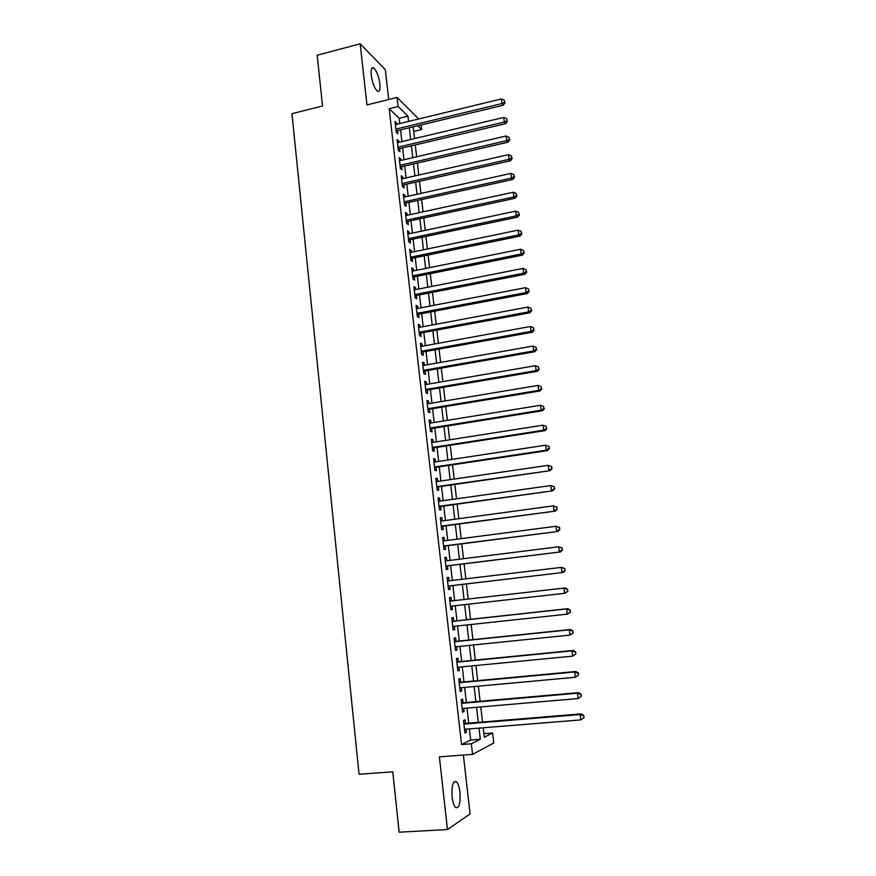 <?xml version="1.0" encoding="UTF-8"?>
<svg xmlns="http://www.w3.org/2000/svg" width="876" height="876" viewBox="0 0 876 876"><rect width="100%" height="100%" fill="white"/><g stroke="black" fill="none" stroke-linecap="round" stroke-linejoin="round"><path stroke-width="1.31" d="M459.944 792.189C459.298 787.009 458.148 783.538 456.505 781.786C452.969 780.527 451.501 785.619 452.093 797.04C452.739 802.241 453.888 805.723 455.531 807.475C459.101 808.668 460.579 803.566 459.944 792.189M379.899 83.833C378.717 76.059 376.658 70.77 373.734 67.967C371.577 66.981 370.745 69.412 371.238 75.281C372.431 83.1 374.479 88.399 377.392 91.17C379.571 92.155 380.403 89.713 379.899 83.833M483.88 733.661L492.619 732.971L493.801 742.957L472.58 754.389L471.354 743.79L480.278 739.256L478.986 728.131M388.714 99.525L385.32 69.653L360.167 43.8L317.178 55.232L322.532 105.985L291.949 113.683L359.05 774.242L392.787 771.844L399.149 832.2L447.45 829.55L470.073 813.913L463.371 755.068M421.148 124.983L421.685 129.538L417.83 125.783M413.702 131.444L421.685 129.538M465.452 723.412L465.036 719.787L463.514 720.455L464.937 732.938L466.459 732.226L466.109 729.171M463.086 702.76L462.67 699.158L461.148 699.738L462.561 712.166L464.083 711.531L463.733 708.399M460.732 682.207L460.316 678.615L458.783 679.119L460.196 691.482L461.729 690.934L461.367 687.726M458.389 661.752L457.973 658.183L456.44 658.61L457.841 670.907L459.385 670.436L459.002 667.162M456.057 641.396L455.651 637.837L454.107 638.188L455.509 650.419L457.042 650.036L456.659 646.685M453.735 621.128L453.33 617.591L451.775 617.854L453.177 630.041L454.721 629.735L454.326 626.318M451.425 600.969L451.02 597.443L449.465 597.629L450.855 609.762L452.399 609.521L452.005 606.039M449.114 580.832L448.72 577.393L447.165 577.503L448.545 589.57L450.1 589.417L449.695 585.902M446.815 560.771L446.442 557.432L444.877 557.465L446.245 569.477L447.811 569.4L447.406 565.907M444.537 540.81L444.165 537.568L442.588 537.525L443.957 549.471L445.523 549.482L445.128 546M442.26 520.935L441.898 517.804L440.321 517.672L441.679 529.575L443.256 529.651L442.862 526.191M439.993 501.16L439.642 498.115L438.066 497.918L439.423 509.766L441 509.92L440.606 506.47M437.737 481.471L437.398 478.537L435.821 478.263L437.168 490.045L438.745 490.275L438.35 486.848M435.492 461.882L435.164 459.035L433.576 458.695L434.923 470.423L436.511 470.719L436.117 467.313M433.259 442.38L432.941 439.632L431.353 439.215L432.689 450.888L434.277 451.26L433.894 447.866M431.036 422.966L430.729 420.316L429.13 419.823L430.466 431.452L432.054 431.901L431.671 428.517M428.824 403.65L428.528 401.088L426.93 400.529L428.255 412.092L429.853 412.618L429.47 409.256M426.623 384.422L426.338 381.958L424.729 381.323L426.043 392.831L427.652 393.423L427.269 390.083M424.433 365.281L424.159 362.905L422.55 362.204L423.853 373.658L425.462 374.326L425.079 370.997M422.243 346.228L421.98 343.95L420.37 343.173L421.674 354.583L423.283 355.317L422.911 351.999M420.075 327.263L419.823 325.073L418.202 324.23L419.505 335.585L421.115 336.384L420.743 333.088M417.907 308.385L417.666 306.282L416.045 305.374L417.337 316.674L418.958 317.55L418.586 314.254M415.761 289.595L415.531 287.58L413.899 286.605L415.191 297.851L416.812 298.793L416.439 295.519M413.614 270.881L413.395 268.965L411.764 267.925L413.045 279.115L414.676 280.123L414.304 276.871M411.479 252.266L411.271 250.437L409.639 249.321L410.91 260.468L412.541 261.541L412.18 258.3M409.366 233.728L409.158 231.987L407.515 230.804L408.785 241.907L410.428 243.046L410.056 239.816M407.252 215.277L407.055 213.624L405.413 212.375L406.672 223.424L408.315 224.628L407.953 221.42M405.139 196.914L404.964 195.337L403.31 194.034L404.57 205.028L406.223 206.298L405.851 203.101M403.048 178.627L402.883 177.138L401.23 175.769L402.478 186.719L404.132 188.055L403.759 184.869M400.967 160.428L400.803 159.027L399.149 157.592L400.398 168.488L402.051 169.889L401.69 166.714M398.887 142.306L398.733 140.992L397.08 139.492L398.317 150.344L399.982 151.8L399.62 148.646M399.828 123.538L399.226 118.282L389.185 108.723L461.553 744.545L470.675 740.001L469.394 728.898M468.737 723.138L467.007 708.115M466.36 702.475L464.63 687.43M463.995 681.9L462.265 666.844M461.641 661.435L459.911 646.357M459.298 641.057L457.568 625.968M456.976 620.777L455.235 605.677M454.655 600.597L452.925 585.518M452.334 580.449L450.614 565.513M450.034 560.366L448.326 545.584M447.735 540.382L446.048 525.764M445.446 520.497L443.782 506.032M443.168 500.711L441.526 486.388M440.913 481.012L439.281 466.842M438.657 461.4L437.047 447.384M436.412 441.887L434.814 428.014M434.178 422.462L432.602 408.731M431.956 403.124L430.401 389.546M429.744 383.874L428.2 370.438M427.543 364.723L426.021 351.429M425.353 345.659L423.842 332.508M423.174 326.682L421.674 313.674M421.006 307.783L419.516 294.916M418.837 288.981L417.381 276.247M416.691 270.257L415.246 257.664M414.545 251.631L413.111 239.17M412.41 233.082L410.997 220.763M410.296 214.62L408.895 202.433M408.183 196.235L406.793 184.179M406.081 177.938L404.712 166.013M403.989 159.728L402.631 147.934M401.898 141.594L400.562 129.933M396.828 124.272L396.686 123.034L395.021 121.468L396.248 132.276L397.912 133.798L397.551 130.655M472.58 754.389L439.38 756.853L447.45 829.55M461.553 744.545L471.354 743.79M389.185 108.723L398.098 106.522L397.058 97.455L418.717 118.972M360.167 43.8L366.967 104.945L397.058 97.455M483.202 727.792L484.297 737.209L492.619 732.971M413.165 126.9L414.534 138.594M415.268 144.956L416.647 156.782M417.392 163.089L418.783 175.047M419.505 181.31L420.918 193.399M421.641 199.619L423.064 211.839M423.787 218.004L425.221 230.355M425.933 236.465L427.389 248.959M428.101 255.025L429.569 267.651M430.269 273.662L431.759 286.43M432.459 292.387L433.959 305.297M434.649 311.188L436.171 324.24M436.85 330.088L438.383 343.282M439.062 349.075L440.617 362.412M441.285 368.15L442.851 381.629M443.519 387.301L445.107 400.934M445.764 406.552L447.362 420.327M448.019 425.9L449.64 439.818M450.275 445.326L451.917 459.396M452.553 464.849L454.206 479.062M454.841 484.461L456.516 498.827M457.141 504.171L458.827 518.691M459.44 523.968L461.159 538.641M461.761 543.854L463.492 558.68M464.094 563.837L465.835 578.828M466.426 583.92L468.189 599.042M468.791 604.144L470.554 619.299M471.157 624.5L472.93 639.644M473.544 644.955L475.307 660.088M475.942 665.519L477.705 680.63M478.351 686.171L480.103 701.271M480.771 706.932L482.523 722.01M408.577 121.425L407.964 116.147L398.098 106.522M478.318 722.361L476.566 707.293M475.909 701.632L474.157 686.554M473.522 681.013L471.77 665.924M471.135 660.493L469.383 645.382M468.769 640.071L467.007 624.949M466.404 619.748L464.652 604.604M464.061 599.523L462.309 584.412M461.718 579.321L459.977 564.352M459.385 559.195L457.666 544.379M457.053 539.167L455.356 524.516M454.743 519.238L453.056 504.729M452.443 499.397L450.779 485.052M450.155 479.654L448.501 465.452M447.866 460.01L446.234 445.95M445.599 440.442L443.99 426.546M443.344 420.973L441.745 407.22M441.088 401.602L439.511 387.991M438.854 382.308L437.288 368.851M436.62 363.113L435.076 349.798M434.408 344.005L432.875 330.832M432.196 324.985L430.685 311.944M430.006 306.053L428.506 293.153M427.816 287.208L426.338 274.451M425.637 268.45L424.17 255.825M423.469 249.78L422.024 237.297M421.312 231.187L419.878 218.847M419.166 212.682L417.753 200.473M417.031 194.264L415.629 182.186M414.906 175.934L413.516 163.987M412.782 157.68L411.413 145.865M410.68 139.514L409.322 127.83M399.226 118.282L407.964 116.147M470.675 740.001L480.278 739.256M395.229 123.385L396.686 123.034M397.288 141.332L398.733 140.992M399.346 159.366L400.803 159.027M401.416 177.478L402.883 177.138M403.497 195.666L404.964 195.337M405.588 213.941L407.055 213.624M407.69 232.304L409.158 231.987M409.804 250.744L411.271 250.437M411.917 269.271L413.395 268.965M414.041 287.875L415.531 287.58M416.188 306.567L417.666 306.282M418.334 325.357L419.823 325.073M420.491 344.224L421.98 343.95M422.659 363.179L424.159 362.905M424.838 382.21L426.338 381.958M427.017 401.339L428.528 401.088M429.218 420.568L430.729 420.316M431.43 439.872L432.941 439.632M433.642 459.265L435.164 459.035M435.876 478.756L437.398 478.537M438.11 498.334L439.642 498.115M440.365 518.012L441.898 517.804M442.621 537.776L444.165 537.568M444.888 557.629L446.442 557.432M447.176 577.58L448.72 577.393M450.844 609.696L452.399 609.521M453.155 629.899L454.721 629.735M455.476 650.189L457.042 650.036M457.809 670.589L459.385 670.436M460.152 691.076L461.729 690.934M462.506 711.662L464.083 711.531M464.871 732.347L466.459 732.226M396.105 130.951L503.251 105.24L501.937 103.576L395.886 129.122M504.576 102.109L504.346 100.258L504.576 102.109L501.937 103.576L501.346 98.955L395.372 124.622M503.251 105.24L505.102 102.777M504.346 100.258L501.346 98.955M398.153 148.931L505.616 123.68L504.302 122.071L397.956 147.168M506.952 120.592L506.711 118.742L506.952 120.592L504.302 122.071L503.711 117.439L397.441 142.657M505.616 123.68L507.478 121.238M506.711 118.742L503.711 117.439M400.222 166.998L507.981 142.197L506.689 140.653L400.025 165.301M509.339 139.164L509.098 137.302L509.339 139.164L506.689 140.653L506.087 135.999L399.511 160.768M507.981 142.197L509.854 139.777M509.098 137.302L506.087 135.999M402.303 185.154L510.369 160.801L509.076 159.333L402.117 183.522M511.726 157.822L511.496 155.95L511.726 157.822L509.076 159.333L508.474 154.658L401.591 178.956M510.369 160.801L512.252 158.414M511.496 155.95L508.474 154.658M404.384 203.374L512.767 179.492L511.475 178.091L404.208 201.819M514.135 176.558L513.894 174.685L514.135 176.558L511.475 178.091L510.872 173.393L403.683 197.242M512.767 179.492L514.65 177.127M513.894 174.685L510.872 173.393M406.475 221.694L515.176 198.272L513.884 196.936L406.311 220.204M516.555 195.392L516.314 193.508L516.555 195.392L513.884 196.936L513.281 192.216L405.785 215.595M515.176 198.272L517.059 195.928M516.314 193.508L513.281 192.216M408.577 240.09L517.585 217.138L516.314 215.868L408.413 238.666M518.986 214.313L518.734 212.419L518.986 214.313L516.314 215.868L515.701 211.127L407.887 234.045M517.585 217.138L519.49 214.817M518.734 212.419L515.701 211.127M410.735 258.595L520.015 236.093L518.745 234.899L410.537 257.216M521.417 233.323L521.176 231.417L521.417 233.323L518.745 234.899L518.132 230.136L410.012 252.573M520.015 236.093L521.932 233.804M521.176 231.417L518.132 230.136M412.859 277.155L522.457 255.146L521.198 254.007L412.673 275.852M523.87 252.419L523.629 250.503L523.87 252.419L521.198 254.007L520.585 249.222L412.136 271.188M522.457 255.146L524.374 252.868M523.629 250.503L520.585 249.222M414.95 295.781L524.91 274.276L523.651 273.213L414.808 294.566M526.334 271.604L526.093 269.677L526.334 271.604L523.651 273.213L523.038 268.406L414.271 289.879M524.91 274.276L526.837 272.031M526.093 269.677L523.038 268.406M417.085 314.506L527.374 293.504L526.126 292.507L416.965 313.378M528.808 290.887L528.567 288.949L528.808 290.887L526.126 292.507L525.501 287.678L416.418 308.67M527.374 293.504L529.312 291.281M528.567 288.949L525.501 287.678M419.243 333.329L529.849 312.809L528.6 311.9L419.122 332.267M531.294 310.246L531.053 308.308L531.294 310.246L528.6 311.9L527.987 307.049L418.586 327.536M529.849 312.809L531.787 310.619M531.053 308.308L527.987 307.049M421.455 352.261L532.334 332.223L531.097 331.38L421.29 351.254M533.791 329.715L533.55 327.766L533.791 329.715L531.097 331.38L530.473 326.496L420.754 346.491M532.334 332.223L534.283 330.055M533.55 327.766L530.473 326.496M423.579 371.227L534.831 351.714L533.604 350.947L423.469 370.318M536.309 349.272L536.057 347.312L536.309 349.272L533.604 350.947L532.969 346.053L422.922 365.544M534.831 351.714L536.791 349.579M536.057 347.312L532.969 346.053M425.802 390.324L537.338 371.315L536.123 370.614L425.659 389.47M538.828 368.916L538.576 366.945L538.828 368.916L536.123 370.614L535.488 365.686L425.112 384.673M537.338 371.315L539.309 369.201M538.576 366.945L535.488 365.686M427.948 409.475L539.868 390.992L538.652 390.378L427.86 408.72M541.357 388.659L541.105 386.677L541.357 388.659L538.652 390.378L538.017 385.429L427.313 403.902M539.868 390.992L541.839 388.911M541.105 386.677L538.017 385.429M430.204 428.747L542.397 410.767L541.193 410.231L430.072 428.057M543.908 408.49L543.646 406.508L543.908 408.49L541.193 410.231L540.558 405.26L429.525 423.217M542.397 410.767L544.39 408.709M543.646 406.508L540.558 405.26M432.361 448.085L544.949 430.642L543.744 430.182L432.295 447.483M546.46 428.419L546.208 426.426L546.46 428.419L543.744 430.182L543.098 425.178L431.737 442.61M544.949 430.642L546.942 428.616M546.208 426.426L543.098 425.178M434.584 467.521L547.5 450.614L546.306 450.22L434.529 466.996M549.033 448.446L546.306 450.22L545.66 445.205L549.252 446.607L549.033 448.446L549.252 446.607M433.97 462.112L545.66 445.205L548.781 446.442M547.5 450.614L549.515 448.611M436.817 487.056L550.073 470.675L436.774 486.607M551.617 468.572L548.891 470.368L548.245 465.32L551.836 466.689L551.617 468.572L551.836 466.689M436.204 481.69L548.245 465.32L551.354 466.558M550.073 470.675L552.088 468.704M439.062 506.678L552.657 490.845L439.018 506.306M554.212 488.797L551.475 490.604L550.829 485.534L554.42 486.87L554.212 488.797L554.42 486.87M438.46 501.368L550.829 485.534L553.95 486.771M552.657 490.845L554.683 488.896M441.318 526.399L555.253 511.102L441.285 526.104M556.818 509.12L554.081 510.949L553.424 505.857L557.026 507.149L556.818 509.12L557.026 507.149M440.716 521.143L553.424 505.857L556.556 507.084M555.253 511.102L557.289 509.186M443.628 546.197L557.859 531.458L443.563 545.989M559.446 529.531L556.698 531.382L556.041 526.268L559.644 527.527L559.446 529.531L559.644 527.527M442.993 541.007L556.041 526.268L559.184 527.494M557.859 531.458L559.906 529.564M445.862 566.093L560.487 551.913L445.851 565.973M562.074 550.051L559.326 551.924L558.669 546.777L562.272 548.004L562.074 550.051L562.272 548.004M445.271 560.968L558.669 546.777L561.812 548.004M560.487 551.913L562.534 550.051M448.194 586.088L563.115 572.466L448.14 586.044M564.724 570.67L561.965 572.565L561.308 567.396L564.91 568.579L564.724 570.67L564.91 568.579M447.57 581.018L561.308 567.396L564.462 568.612M563.115 572.466L565.184 570.637M567.834 591.322L567.571 589.252L567.834 591.322L564.626 593.304L450.45 606.214M567.385 591.399L564.626 593.304L563.958 588.103L565.108 587.949L449.87 601.144L563.958 588.103L567.111 589.318M567.571 589.252L565.108 587.949M570.506 612.116L570.232 610.035L570.506 612.116L567.287 614.142L452.772 626.482M570.057 612.215L567.287 614.142L566.619 608.919L567.757 608.689L452.213 621.292M452.191 621.413L566.619 608.919L569.783 610.123M570.232 610.035L567.757 608.689M573.189 633.009L572.915 630.917L573.189 633.009L569.969 635.089L455.093 646.849M572.74 633.14L569.969 635.089L569.301 629.844L570.429 629.515L454.535 641.55M454.513 641.747L569.301 629.844L572.466 631.038M572.915 630.917L570.429 629.515M575.882 654L575.609 651.897L575.882 654L572.663 656.135L457.436 667.315M575.433 654.164L572.663 656.135L571.984 650.857L573.112 650.452L456.856 661.906M456.845 662.19L571.984 650.857L575.171 652.062M575.609 651.897L573.112 650.452M578.587 675.1L578.324 672.976L578.587 675.1L575.368 677.279L459.79 687.879M578.149 675.297L575.368 677.279L574.689 671.991L575.806 671.498L459.199 682.349M459.199 682.722L574.689 671.991L577.875 673.184M578.324 672.976L575.806 671.498M581.314 696.3L581.04 694.175L581.314 696.3L578.094 698.544L462.145 708.531M580.876 696.529L578.094 698.544L577.415 693.212L578.521 692.642L461.51 702.902M461.553 703.362L577.415 693.212L580.602 694.405M581.04 694.175L578.521 692.642M584.051 717.608L583.777 715.473L584.051 717.608L580.821 719.908L464.521 729.292M583.613 717.871L580.821 719.908L580.142 714.553L581.237 713.885L463.864 723.543M463.93 724.091L580.142 714.553L583.339 715.736M583.777 715.473L581.237 713.885M456.505 781.786L453.943 781.95M373.734 67.967L371.709 68.492"/></g></svg>
